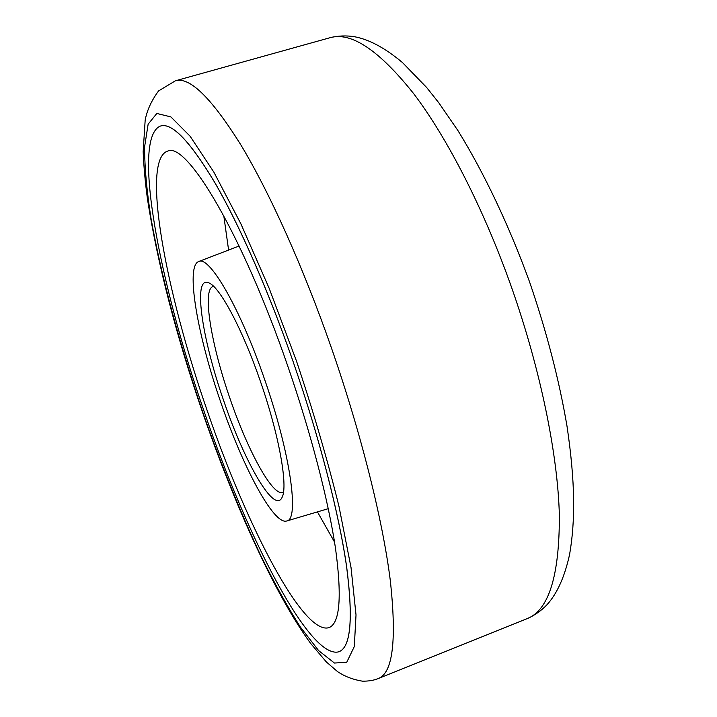 <?xml version="1.0" encoding="UTF-8"?>
<svg xmlns="http://www.w3.org/2000/svg" width="717" height="717" viewBox="0 0 717 717"><rect width="100%" height="100%" fill="white"/><g stroke="black" fill="none" stroke-linecap="round" stroke-linejoin="round"><path stroke-width="1.08" d="M213.702 286.433L212.985 286.585C201.925 289.543 211.3 345.119 230.139 398.957C247.849 450.832 272.675 496.576 282.839 492.409L283.493 492.095M223.892 401.26C244.703 462.608 274.665 514.824 282.139 497.222C288.171 486.099 279.003 434.565 260.298 381.068C242.812 330.161 220.522 288.243 209.507 283.188C192.192 273.374 201.611 337.922 223.892 401.26M264.394 378.8C240.016 307.71 209.122 255.082 198.636 261.562C185.264 266.285 197.668 336.201 220.979 402.873C242.911 467.152 273.733 525.185 286.675 520.999C299.634 519.986 290.439 453.117 264.394 378.8M207.177 410.536C246.227 525.131 304.142 637.565 329.551 627.402C339.992 622.526 341.964 596.123 335.484 548.2C328.359 500.385 310.82 432.575 287.696 365.876C242.337 234.02 186.814 141.867 167.895 151.036C140.559 158.905 165.806 292.061 207.177 410.536M160.142 126.156L160.178 126.147C171.533 121.989 189.727 140.765 214.759 182.459C239.308 224.726 268.588 291.003 293.495 362.668C268.552 291.021 239.272 224.735 214.724 182.468C189.7 140.774 171.506 122.007 160.142 126.156C131.399 138.892 159.792 284.353 204.345 412.105C246.487 535.662 309.224 659.183 338.549 651.861C350.685 648.025 353.382 619.712 346.625 566.932C339.087 514.107 319.522 437.809 293.459 362.677C319.558 437.8 339.123 514.098 346.661 566.923C353.409 619.703 350.721 648.007 338.576 651.852L338.576 651.852M329.99 37.723C338.03 35.725 346.212 35.402 354.548 36.737C369.228 39.471 385.19 48.075 402.443 62.54L426.588 87.42L438.759 102.737L457.921 130.557C484.038 172.806 508.882 225.093 529.576 281.942C546.569 331.532 559.036 379.517 566.968 425.907C575.33 482.156 575.393 520.909 569.594 554.483C564.709 576.683 557.243 593.362 547.196 604.512C541.407 610.633 534.721 615.347 527.138 618.654C548.801 610.23 559.538 575.724 559.359 515.147C557.799 454.641 540.501 369.524 511.508 287.239C483.805 208.88 447.265 137.834 413.619 93.586C379.024 50.163 351.151 31.539 329.99 37.723L175.405 80.797L158.556 90.942C151.466 100.631 147.003 110.355 145.175 120.124L143.158 151.717C143.758 166.38 145.201 182.27 147.514 199.389C157.588 263.775 176.015 334.991 202.794 413.01C234.835 505.333 274.423 593.739 310.56 643.337L326.28 661.881L337.331 671.435C344.303 676.283 352.647 679.519 362.345 681.15C368.368 681.275 373.674 680.415 378.262 678.569C392.853 673.048 396.851 640.254 390.263 580.196C382.681 519.995 361.099 433.193 331.424 347.906C303.103 266.67 269.278 191.887 240.562 144.413C211.282 97.718 189.566 76.504 175.405 80.797M296.471 361.018L269.171 288.315L240.867 223.794L213.872 172.161L190.104 136.23L170.861 116.898L156.817 113.456L148.141 124.184L144.592 146.833C144.583 166.936 146.734 190.847 151.045 218.551C161.235 276.224 179.868 345.02 202.992 412.858C220.961 464.213 240.186 511.732 260.674 555.406C274.235 582.921 287.49 606.824 300.45 627.133L318.635 650.615L334.445 663.037L346.732 662.284L354.306 646.573L356.017 614.908L351.034 567.559L339.016 506.569C327.606 460.224 313.428 411.701 296.471 361.018M317.443 511.884L334.525 542.052M223.785 215.727L228.598 250.063M198.636 261.562L239.128 246.021M286.675 520.999L328.261 508.685M527.138 618.654L378.262 678.569"/></g></svg>
